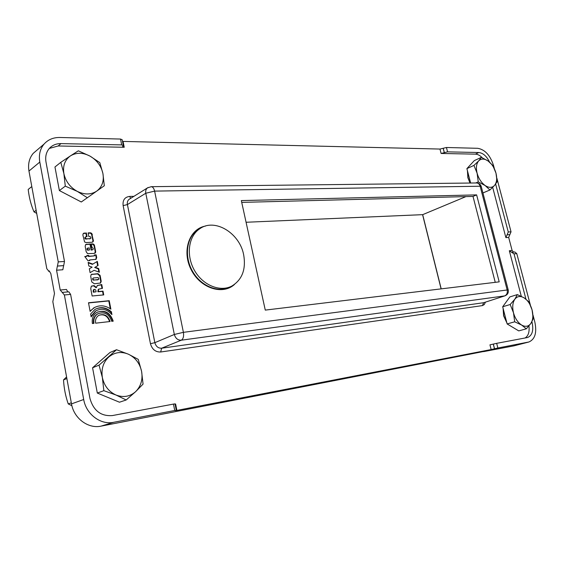 <?xml version="1.0" encoding="UTF-8"?>
<svg xmlns="http://www.w3.org/2000/svg" width="564" height="564" viewBox="0 0 564 564"><rect width="100%" height="100%" fill="white"/><g stroke="black" fill="none" stroke-linecap="round" stroke-linejoin="round"><path stroke-width="0.85" d="M31.796 186.557L28.2 189.441C29.138 197.668 31.083 205.155 34.023 211.888L36.702 213.403M36.138 210.316L34.023 211.888M31.803 186.578L28.2 189.441M66.573 376.921L63.52 379.903C63.993 388.3 65.572 396.302 68.251 403.923L71.889 405.678M66.869 378.543L63.52 379.903M71.304 402.816L68.251 403.923M174.741 410.486L176.285 410.282L175.009 403.88L173.465 404.085L174.741 410.486L113.702 422.295L101.055 426.137L483.644 351.499M49.512 271.065L48.779 271.122L49.153 270.988L50.802 273.469L54.482 293.527L52.826 301.641L71.501 403.88L83.698 399.502L64.374 294.965L70.606 294.394L68.836 291.821M48.779 271.122L46.812 268.753L28.961 171.047C27.819 164.082 29.236 158.195 33.198 153.38L37.485 149.714M533.008 315.1L534.834 322.016C537.034 332.605 535.06 339.26 528.912 341.981L513.945 345.852L483.672 351.619M58.254 261.879L57.436 266.039L63.683 265.609L64.486 261.47L58.254 261.879L39.804 162.065C38.627 154.973 40.03 148.988 44.027 144.116C48.046 139.611 53.312 137.404 59.819 137.482L120.52 139.054L121.69 144.899L123.34 145.554L122.592 146.619L124.228 147.267L58.191 145.977L49.336 148.417M123.312 145.413L122.169 139.717L120.52 139.054M124.228 147.267L123.058 141.423L122.501 141.388M123.058 141.423L439.976 149.058L441.104 153.464L444.298 152.675L443.177 148.29L439.976 149.058M443.233 148.262L444.361 152.647L447.555 151.857L446.434 147.493L443.177 148.29M446.434 147.493L477.687 148.304C484.899 149.509 490.179 155.234 493.528 165.478L494.325 168.502M67.779 291.919L66.481 289.459L60.214 290.009L64.374 294.965M60.214 290.009L56.562 270.212L62.83 269.761L63.633 265.637L57.387 266.074L56.562 270.212M121.69 144.899L60.975 143.601C56.076 143.566 52.128 145.251 49.131 148.656C46.156 152.322 45.12 156.813 46.008 162.115L64.486 261.47M528.912 341.981L497.864 348.002L496.665 343.335L489.954 344.837L491.159 349.553L176.885 410.409L175.608 404.014L175.059 404.113M525.07 337.991C528.334 335.911 529.631 331.893 528.947 325.943M521.305 296.311L509.334 250.747L514.03 253.87L516.786 253.624L514.833 251.981L512.063 252.228M496.877 178.175L511.033 231.804L508.263 231.987L505.887 237.634L508.679 237.43L512.119 250.508L509.334 250.747M505.887 237.634L492.682 187.375M482.255 157.737C480.006 155.438 477.729 154.233 475.431 154.141L441.104 153.464M90.127 311.377L88.499 302.755L109.247 300.704L110.875 309.178C105.158 305.18 99.49 304.75 93.878 307.873L90.127 311.377M100.357 288.796L98.637 289.163L98.39 291.553L103.022 291.13L103.741 294.901L92.122 295.994L90.733 288.549L91.382 286.124L94.117 285.617L96.465 287.485L97.311 285.546L101.753 284.51L102.479 288.324L100.357 288.796M100.131 275.563L101.21 281.316L100.568 283.022L94.357 283.777L91.77 281.922L90.691 276.226L91.276 274.407L97.995 273.667L100.131 275.563L99.68 275.81L97.544 273.921L91.199 274.471M110.086 321.522L95.605 323.179C95.112 319.739 96.162 317.144 98.749 315.389C104.164 313.401 107.943 315.445 110.086 321.522M94.392 245.178L95.626 251.234L95.429 252.735L93.828 253.455L87.526 253.588L86.193 251.748L85.171 246.348L85.643 244.522L90.437 243.965L91.558 249.824L92.898 249.619L93.279 248.928L92.905 247.998L92.038 247.631L91.326 243.916L93.286 244.043L94.392 245.178L93.948 245.446L92.841 244.318L91.375 244.17M92.017 242.259L86.08 242.576L84.586 241.97L82.852 234.941L83.275 233.482L86.362 232.953L87.067 236.661L85.693 236.831L85.291 237.677L85.7 238.53L86.75 238.812L90.296 238.607L90.966 238.036L90.395 236.704L88.823 236.577L88.118 232.876L90.571 232.84L91.678 233.447L93.412 240.807L92.947 241.85L92.017 242.259M95.14 267.244L98.693 268.57L99.398 272.236L94.117 270.318L90.085 272.659L89.345 268.76L92.101 267.153L88.816 265.982L88.132 262.38L92.856 264.079L97.318 261.386L98.101 265.454L94.689 267.505L97.65 265.707L96.874 261.661M113.216 321.163L111.707 321.332C109.071 313.88 104.425 311.377 97.776 313.831C94.625 315.988 93.349 319.168 93.948 323.369L92.39 323.546C91.692 318.632 93.18 314.909 96.853 312.385C104.657 309.481 110.114 312.407 113.216 321.163M96.684 257.551L96.049 259.313L89.605 259.962L89.725 260.603L87.942 260.723L84.755 256.479L86.983 256.338L86.821 255.492L88.731 255.372L88.893 256.218L94.47 255.866L94.301 254.97L96.162 254.85L96.684 257.551L96.232 257.818L95.718 255.118L94.343 255.203M91.171 316.883L90.628 314.042L94.928 309.446C100.575 306.442 106.06 307.225 111.383 311.8L111.919 314.599C107.075 309.185 101.724 307.937 95.859 310.863L91.171 316.883M489.566 162.122C486.697 156.207 483.101 153.013 478.794 152.527L447.555 151.857M508.679 237.43L511.033 231.804M513.55 252.094L512.119 250.508M516.786 253.624L530.336 304.955M496.665 343.335L527.608 337.505C532.247 335.488 533.748 330.483 532.099 322.488L531.908 321.762M525.944 299.124L514.03 253.87M491.159 349.553L497.864 348.002M176.285 410.282L175.355 410.62L176.885 410.409M70.606 294.394L89.951 398.431C93.476 410.726 100.97 416.436 112.426 415.562L173.465 404.085M101.055 426.137C88.21 429 73.849 418.375 71.501 403.88M508.263 231.987L495.636 184.04M113.702 422.295C100.709 425.178 86.13 414.293 83.698 399.502M467.979 177.808L467.577 171.252M503.715 315.854L503.215 308.783M512.457 327.127L509.045 325.083M91.044 316.235L95.408 311.088L96.472 310.51M111.263 313.81L110.918 312.026C106.124 307.817 101.034 306.823 95.654 309.03M111.383 311.8L110.918 312.026M95.668 259.518L96.232 257.818M96.162 254.85L95.718 255.118M94.47 255.866L88.449 256.486L88.287 255.64L86.87 255.732M88.893 256.218L88.449 256.486M88.731 255.372L88.287 255.64M86.983 256.338L84.924 256.712M89.239 260.638L89.605 259.962M112.715 321.219C109.917 313.112 104.791 310.073 97.339 312.103M93.462 323.426C92.926 319.294 94.216 316.171 97.318 314.056L98.15 313.619M98.693 268.57L98.242 268.831L94.689 267.505M98.101 265.454L97.65 265.707M92.856 264.079L92.411 264.34L88.217 262.831M90.085 272.652L94.117 270.318M98.862 272.038L98.242 268.831M92.947 241.85L92.531 242.111M92.51 242.118L92.933 240.722L91.572 234.229L90.487 233.228L88.167 233.136M93.123 241.639L92.679 241.914M93.272 241.399L92.827 241.674M93.412 240.807L92.968 241.082M93.377 240.447L92.933 240.722M93.335 240.088L92.891 240.37M92.327 234.821L91.883 235.103M92.242 234.518L91.798 234.8M92.136 234.222L91.692 234.504M92.017 233.947L91.572 234.229M91.869 233.693L91.424 233.975M91.678 233.447L91.234 233.729M91.474 233.256L91.03 233.538M91.227 233.087L90.783 233.369M90.931 232.946L90.487 233.228M90.571 232.84L90.127 233.122M90.184 232.805L89.739 233.087M89.718 232.798L89.281 233.08M90.529 238.544L85.693 239.044L84.847 237.959L85.693 236.831M90.296 238.607L89.852 238.882M90.014 238.642L89.57 238.924M86.75 238.812L86.306 239.087M86.405 238.805L85.968 239.08M86.13 238.762L85.693 239.044M85.89 238.65L85.446 238.924M85.7 238.53L85.256 238.812M85.474 238.304L85.03 238.579M85.375 238.107L84.931 238.389M85.305 237.881L84.868 238.163M85.291 237.677L84.847 237.959M85.284 237.522L84.847 237.804M85.375 237.211L84.931 237.486M85.446 237.077L85.002 237.359M85.566 236.943L85.122 237.225M86.581 236.69L85.918 233.235L83.225 233.538M86.362 232.953L85.918 233.235M84.727 233.031L84.283 233.313M84.248 233.08L83.803 233.362M83.853 233.172L83.409 233.454M94.576 245.742L94.132 246.017L93.948 245.446M94.294 245.016L93.843 245.291M94.216 244.854L93.765 245.128M94.068 244.593L93.617 244.868M93.603 244.205L93.159 244.48M93.286 244.043L92.841 244.318M92.905 243.937L92.454 244.212M92.482 243.881L92.038 244.156M92.024 243.881L91.572 244.156M92.898 249.619L91.114 250.099L89.993 244.24L85.573 244.586M92.538 249.739L92.087 250.014M91.558 249.824L91.114 250.099M90.437 243.965L89.993 244.24M86.976 244.156L86.532 244.431M86.546 244.205L86.102 244.48M94.703 253.292L95.224 251.861L94.132 246.017M95.231 252.954L94.787 253.222M95.429 252.735L94.985 253.003M95.556 252.496L95.105 252.764M95.619 252.214L95.175 252.482M95.661 251.897L95.21 252.171M95.668 251.593L95.224 251.861M95.626 251.234L95.182 251.502M87.765 250.19L89.528 249.944L89.119 247.793L87.032 248.653L87.35 249.93L88.463 249.979L88.019 250.247M88.76 249.986L89.528 249.944M87.73 248.054L87.117 248.47M87.561 248.195L87.032 248.653M87.476 248.379L86.969 248.837M87.413 248.569L86.962 249.048M87.406 248.773L86.976 249.274M87.42 249.006L87.053 249.535M87.498 249.26L87.166 249.732M87.61 249.457L87.35 249.93M87.794 249.655L87.519 250.071M109.592 321.579C107.661 316.016 104.128 313.901 99.01 315.234M101.111 280.668L100.66 280.921L99.68 275.81M97.995 273.667L97.544 273.921M101.21 281.316L100.759 281.563L100.66 280.921M100.209 283.198L100.759 281.563M97.939 279.786L98.827 278.771L98.185 277.566L93.42 277.953L92.616 278.912L93.511 280.146L98.622 279.427M93.42 277.953L92.848 278.32M93.3 278.066L92.729 278.454M93.173 278.207L92.644 278.672M93.095 278.426L92.616 278.912M93.067 278.658L92.722 279.476M93.173 279.229L92.848 279.73M93.3 279.483L93.004 279.899M93.455 279.652L93.173 280.019M93.624 279.772L93.962 279.899L93.511 280.146M94.294 279.948L97.642 279.885M102.006 288.479L101.294 284.757L97.248 285.588M101.753 284.51L101.294 284.757M100.448 284.94L99.99 285.18M98.756 285.137L98.298 285.384M97.882 285.292L97.424 285.532M96.465 287.485L96.014 287.732L93.666 285.863L91.326 286.174M94.117 285.617L93.666 285.863M103.247 294.944L102.563 291.369L97.939 291.792L98.46 289.276M103.022 291.13L102.563 291.369M98.39 291.553L97.939 291.792M98.228 290.7L97.776 290.939M93.349 292.215L96.106 291.764L95.831 290.333L94.992 289.381L93.969 289.459L93.095 290.918L93.349 292.215L96.106 291.764M93.948 289.473L93.8 291.969M90.071 311.088L94.731 307.38M110.29 308.748L108.782 300.936L88.534 302.946M109.247 300.704L108.782 300.936M504.956 295.825L483.651 302.713L161.656 348.214C158.216 348.312 155.946 346.465 154.853 342.672L150.454 343.702C152.111 349.391 155.516 352.155 160.669 351.999L482.46 305.589L484.335 304.525L485.407 302.177M160.669 351.999L161.656 348.214L181.27 340.205C177.808 340.268 175.496 338.358 174.332 334.466L154.853 342.672L127.415 204.57C127.034 202.356 127.577 200.622 129.036 199.374L129.833 198.881M133.908 196.343L129.657 196.42C124.736 197.055 122.557 200.114 123.128 205.606L127.415 204.57L145.773 193.255C145.392 190.97 145.942 189.194 147.415 187.932L148.149 187.474M476.488 182.962L476.594 182.962C478.314 183.088 479.499 184.174 480.133 186.226L507.17 289.974L508.227 289.995C508.686 292.744 507.621 294.683 505.027 295.804L483.651 302.713L482.46 305.589M422.584 214.665L441.09 288.874M265.27 310.101L241.336 200.587L476.622 194.883L499.196 281.859L265.27 310.101M241.73 202.384L473.006 196.42L476.622 194.883M473.006 196.42L495.248 282.331M441.196 288.86L422.69 214.658L465.934 196.603M422.69 214.658L246.073 222.258M126.181 399.982L116.036 395.033C123.417 397.775 129.96 396.647 135.649 391.649L126.181 399.982L119.483 402.217L97.311 393.045L92.574 367.777L109.994 352.479L116.529 349.729L128.395 354.192C121.218 351.273 114.682 352.204 108.789 356.984C103.219 362.271 101.076 369.117 102.366 377.527C104.227 385.861 108.782 391.698 116.036 395.033L103.847 390.676L102.366 377.527L99.038 365.148L116.529 349.729M97.311 393.045L103.847 390.676M92.574 367.777L99.038 365.148M128.395 354.192L138.229 359.367L141.592 371.352C139.78 363.322 135.381 357.597 128.395 354.192M141.592 371.352L143.059 384.105L135.649 391.649C140.965 386.241 142.946 379.473 141.592 371.352M469.692 179.401L468.571 175.094M470.63 183.032L466.893 168.622L474.338 160.585L481.367 157.349L488.135 161.008C484.356 158.477 481.212 158.435 478.681 160.895C476.354 163.694 475.833 167.79 477.102 173.183L473.95 165.4L478.681 160.895L481.367 157.349M478.251 181.89L477.102 173.183C478.646 178.591 481.318 182.701 485.125 185.521L478.251 181.89L475.776 182.969M466.893 168.622L473.95 165.4M488.135 161.008L492.844 165.541L495.982 173.169C494.473 167.896 491.857 163.842 488.135 161.008M495.982 173.169L497.11 181.7L494.543 185.387C496.778 182.517 497.258 178.45 495.982 173.169M494.543 185.387L489.926 189.99L485.125 185.521C488.96 187.995 492.097 187.953 494.543 185.387M482.925 192.951L489.926 189.99M87.357 197.738L81.286 201.99L59.375 190.569L54.955 166.986L60.799 162.326L70.486 155.854C64.895 159.859 62.689 165.76 63.88 173.564C65.628 181.375 70.084 187.304 77.247 191.358C84.551 194.897 91.058 194.799 96.775 191.076C102.119 186.931 104.171 181.079 102.923 173.529L104.312 185.739L87.357 197.738L77.247 191.358L65.29 186.141L63.88 173.564L60.799 162.326M99.8 162.615L102.923 173.529C101.21 165.985 96.902 160.176 89.993 156.101L99.8 162.615M59.375 190.569L65.29 186.141M70.486 155.854L78.347 150.814L89.993 156.101C82.894 152.435 76.394 152.358 70.486 155.854M505.534 317.743L504.364 313.217M526.318 328.826L521.608 325.033C525.422 327.134 528.51 326.598 530.872 323.433C533.022 319.964 533.417 315.459 532.071 309.904C530.498 304.398 527.855 300.386 524.146 297.877L528.778 301.761L532.071 309.904L533.241 318.695L530.872 323.433L526.318 328.826L518.746 330.892L507.142 323.94L502.686 306.767L509.884 296.904L517.343 294.598L524.146 297.877C520.396 295.691 517.294 296.135 514.847 299.195L517.343 294.598M510.187 304.504L514.847 299.195C512.613 302.6 512.161 307.147 513.508 312.83L510.187 304.504L502.686 306.767M521.608 325.033L514.692 321.804L513.508 312.83C515.115 318.477 517.815 322.545 521.608 325.033M507.142 323.94L514.692 321.804M229.717 287.02C218.183 292.998 201.355 286.343 192.881 271.876C184.28 257.487 186.162 238.692 196.639 230.676L200.502 228.279M198.514 229.654L199.875 228.674C214.983 217.901 239.644 233.143 243.648 254.724C246.165 269.218 242.238 279.666 231.86 286.061C220.348 292.18 203.414 285.588 194.848 271.065C186.162 256.627 188.009 237.698 198.514 229.654M48.828 271.087L49.463 271.044M39.804 162.065L28.961 171.047M57.013 177.977L57.789 182.116M66.792 194.439L71.868 197.083M503.095 308.325L503.61 315.833L506.881 322.932M508.256 324.61L513.67 327.853M505.718 302.614L504.181 304.722M123.128 205.606L150.454 343.702M467.443 170.737L467.852 177.702L470.024 183.039M94.597 378.578L95.429 383.005M475.431 154.141L478.794 152.527M507.106 234.8L509.884 234.61M509.821 234.631L507.043 234.828M531.359 322.693L532.099 322.488M528.44 342.087L513.945 345.852M493.345 344.075L494.543 348.771M494.48 348.785L493.274 344.096M58.191 145.977L60.975 143.601M99.983 275.154L99.532 275.408M92.031 274.132L91.587 274.386M93.546 290.679L93.095 290.918M130.658 198.366L129.657 196.42M508.227 289.966L481.254 186.543L480.133 186.226L154.607 191.104L145.773 193.255L174.332 334.466L183.399 332.337L154.607 191.104C153.951 188.334 152.83 186.86 151.244 186.677L151.145 186.677M181.27 340.205L504.66 295.888C506.853 294.873 507.685 292.906 507.17 289.974L183.399 332.337C183.984 336.334 183.279 338.957 181.27 340.205M205.465 226.065C189.356 228.801 181.601 250.966 191.076 269.529C200.227 288.239 222.561 295.444 234.483 284.453M49.632 271.129L48.455 271.213M62.611 292.378L68.864 291.821M467.584 171.28L468.014 177.752L470.186 183.032M503.229 308.846L503.758 315.826L506.754 322.446M95.859 310.863L95.408 311.088M97.776 313.831L97.318 314.056M98.637 289.163L98.185 289.41M93.969 289.459L93.518 289.706M93.878 307.873L93.42 308.106M129.805 198.895L147.415 187.932L151.244 186.677L476.594 182.962C478.949 183.103 480.5 184.28 481.24 186.494M44.027 144.116L33.198 153.38M199.875 228.674L197.992 229.703"/></g></svg>
